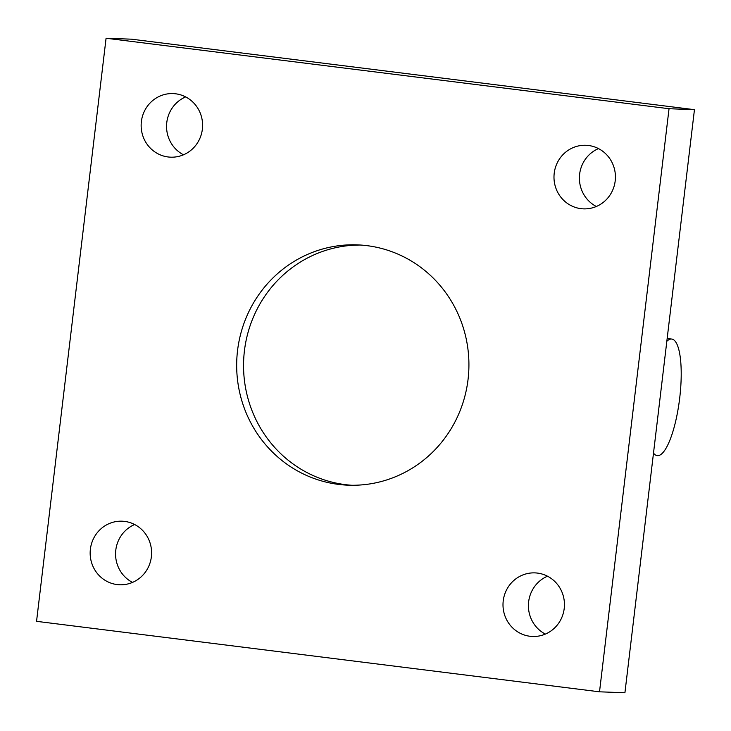 <?xml version="1.0" encoding="UTF-8"?>
<svg xmlns="http://www.w3.org/2000/svg" width="731" height="731" viewBox="0 0 731 731"><rect width="100%" height="100%" fill="white"/><g stroke="black" fill="none" stroke-linecap="round" stroke-linejoin="round"><path stroke-width="1.1" d="M564.213 608.494A31.817 30.72 92.1 0 1 532.543 636.473A31.817 30.72 92.1 0 1 503.019 603.532A31.817 30.72 92.1 0 1 534.9 572.885A31.817 30.72 92.1 0 1 564.213 608.494M545.353 634.088A31.817 30.72 92.1 0 1 528.431 604.482A31.817 30.72 92.1 0 1 547.501 576.202M615.2 180.886A31.817 30.72 92.1 0 1 583.53 208.865A31.817 30.72 92.1 0 1 554.007 175.933A31.817 30.72 92.1 0 1 585.887 145.277A31.817 30.72 92.1 0 1 615.2 180.886M596.341 206.489A31.817 30.72 92.1 0 1 579.418 176.875A31.817 30.72 92.1 0 1 598.488 148.594M202.368 129.195A31.817 30.72 92.1 0 1 170.689 157.174A31.817 30.72 92.1 0 1 141.165 124.243A31.817 30.72 92.1 0 1 173.055 93.586A31.817 30.72 92.1 0 1 202.368 129.195M183.499 154.798A31.817 30.72 92.1 0 1 166.577 125.184A31.817 30.72 92.1 0 1 185.647 96.912M151.372 556.803A31.817 30.72 92.1 0 1 119.701 584.782A31.817 30.72 92.1 0 1 90.178 551.85A31.817 30.72 92.1 0 1 122.059 521.194A31.817 30.72 92.1 0 1 151.372 556.803M132.512 582.406A31.817 30.72 92.1 0 1 115.589 552.791A31.817 30.72 92.1 0 1 134.659 524.511M106.077 38.24L131.489 39.182L694.45 109.668L624.923 692.76L599.511 691.818L36.55 621.332L106.077 38.24L669.039 108.718L599.511 691.818M468.05 379.462A120.249 116.119 92.1 0 1 348.331 485.192A120.249 116.119 92.1 0 1 236.753 360.721A120.249 116.119 92.1 0 1 357.258 244.867A120.249 116.119 92.1 0 1 468.05 379.462M694.45 109.668L669.039 108.718M351.775 485.265A120.249 116.119 92.1 0 1 243.633 360.977A120.249 116.119 92.1 0 1 360.694 245.04M653.496 453.11A58.736 15.205 97.1 0 0 657.178 455.623A58.736 15.205 97.1 0 0 679.72 397.902A58.736 15.205 97.1 0 0 671.78 339.056A58.736 15.205 97.1 0 0 666.836 341.249M671.78 339.056L667.165 338.48"/></g></svg>
